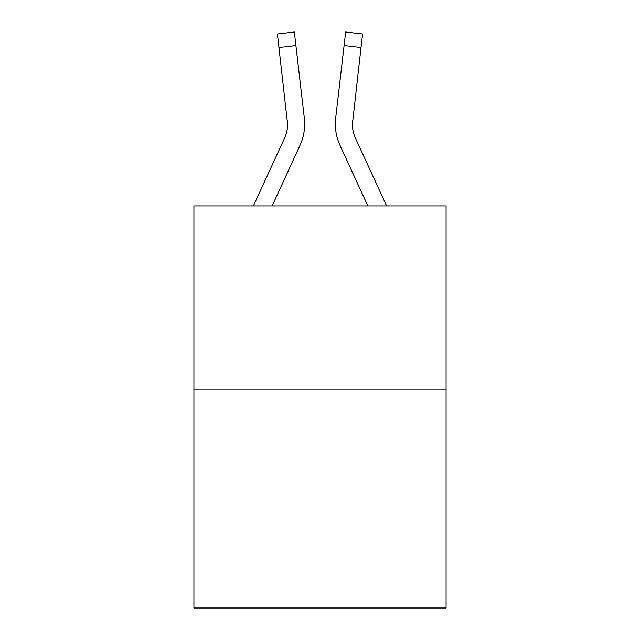 <?xml version="1.0" encoding="UTF-8"?>
<svg xmlns="http://www.w3.org/2000/svg" width="640" height="640" viewBox="0 0 640 640"><rect width="100%" height="100%" fill="white"/><g stroke="black" fill="none" stroke-linecap="round" stroke-linejoin="round"><path stroke-width="0.96" d="M446.08 389.92L446.08 205.92L193.92 205.92L193.92 608L446.08 608L446.08 389.92L193.92 389.92M253.4 205.92L284.512 138.232A34.072 34.072 0 0 0 287.624 124.408L277.408 33.968L294.328 32L295.904 45.536L278.976 47.504M272.152 205.92L299.992 145.352A51.112 51.112 -0.4 0 0 304.328 118.112L295.904 45.536M352.432 126.008L352.6 120.072A34.072 34.072 0.4 0 0 355.488 138.232A34.072 34.072 0.4 0 1 352.376 124.408A34.072 34.072 0.4 0 0 355.488 138.232A34.072 34.072 0.4 0 1 352.376 124.408A34.072 34.072 0.4 0 0 355.488 138.232A34.072 34.072 0.4 0 1 352.376 124.408A34.072 34.072 0.4 0 0 355.488 138.232A34.072 34.072 0.4 0 1 352.376 124.408A34.072 34.072 0.4 0 0 355.488 138.232A34.072 34.072 0.4 0 1 352.376 124.408A34.072 34.072 0.4 0 0 355.488 138.232A34.072 34.072 0.4 0 1 352.376 124.408A34.072 34.072 0.4 0 0 355.488 138.232A34.072 34.072 0.4 0 1 352.376 124.408A34.072 34.072 0.4 0 0 355.488 138.232A34.072 34.072 0.4 0 1 352.376 124.408A34.072 34.072 0.4 0 0 355.488 138.232A34.072 34.072 0.4 0 1 352.376 124.408A34.072 34.072 0.4 0 0 355.488 138.232A34.072 34.072 0.4 0 1 352.376 124.408A34.072 34.072 0.4 0 0 355.488 138.232A34.072 34.072 0.4 0 1 352.376 124.408A34.072 34.072 0.4 0 0 355.488 138.232A34.072 34.072 0.4 0 1 352.376 124.408A34.072 34.072 0.4 0 0 355.488 138.232A34.072 34.072 0.4 0 1 352.376 124.408A34.072 34.072 0.4 0 0 355.488 138.232A34.072 34.072 0.4 0 1 352.376 124.408A34.072 34.072 0.4 0 0 355.488 138.232A34.072 34.072 0.4 0 1 352.376 124.408A34.072 34.072 0.4 0 0 355.488 138.232A34.072 34.072 0.4 0 1 352.376 124.408A34.072 34.072 0.4 0 0 355.488 138.232A34.072 34.072 0.4 0 1 352.376 124.408A34.072 34.072 0.4 0 0 355.488 138.232A34.072 34.072 0.4 0 1 352.376 124.408A34.072 34.072 0.4 0 0 355.488 138.232A34.072 34.072 0.4 0 1 352.376 124.408A34.072 34.072 0.4 0 0 355.488 138.232A34.072 34.072 0.4 0 1 352.376 124.408A34.072 34.072 0.4 0 0 355.488 138.232A34.072 34.072 0.4 0 1 352.376 124.408A34.072 34.072 0.4 0 0 355.488 138.232A34.072 34.072 0.4 0 1 352.376 124.408A34.072 34.072 0.4 0 0 355.488 138.232A34.072 34.072 0.4 0 1 352.376 124.408A34.072 34.072 0.4 0 0 355.488 138.232A34.072 34.072 0.4 0 1 352.376 124.408A34.072 34.072 0.4 0 0 355.488 138.232A34.072 34.072 0.4 0 1 352.376 124.408A34.072 34.072 0.4 0 0 355.488 138.232L386.6 205.92L355.488 138.232A34.072 34.072 0 0 1 352.376 124.4L361.024 47.504L344.096 45.536L345.672 32L362.592 33.968L345.672 32L362.592 33.968L345.672 32L362.592 33.968L345.672 32L362.592 33.968L345.672 32L362.592 33.968L345.672 32L362.592 33.968L345.672 32L362.592 33.968L345.672 32L362.592 33.968L345.672 32L362.592 33.968L345.672 32L362.592 33.968L345.672 32L362.592 33.968L345.672 32L362.592 33.968L345.672 32L362.592 33.968L345.672 32L362.592 33.968L345.672 32L362.592 33.968L345.672 32L362.592 33.968L345.672 32L362.592 33.968L345.672 32L362.592 33.968L345.672 32L362.592 33.968L345.672 32L362.592 33.968L345.672 32L362.592 33.968L345.672 32L362.592 33.968L345.672 32L362.592 33.968L345.672 32L362.592 33.968L345.672 32L362.592 33.968L345.672 32L362.592 33.968L345.672 32L362.592 33.968L345.672 32L362.592 33.968L345.672 32L362.592 33.968L345.672 32L362.592 33.968L345.672 32L362.592 33.968L345.672 32L362.592 33.968L345.672 32L362.592 33.968L345.672 32L362.592 33.968L345.672 32L362.592 33.968L345.672 32L362.592 33.968L345.672 32L362.592 33.968L345.672 32L362.592 33.968L345.672 32L362.592 33.968L345.672 32L362.592 33.968L345.672 32L362.592 33.968L345.672 32L362.592 33.968L345.672 32L362.592 33.968L345.672 32L362.592 33.968L345.672 32L362.592 33.968L345.672 32L362.592 33.968L345.672 32L362.592 33.968L345.672 32L362.592 33.968L345.672 32L362.592 33.968L345.672 32L362.592 33.968L345.672 32L362.592 33.968L345.672 32L362.592 33.968L361.024 47.504M335.336 124.496L335.424 127.016M367.848 205.92L340.008 145.352A51.112 51.112 0.4 0 1 335.672 118.112L344.096 45.536M287.4 120.072L287.624 124.416L287.4 120.072A34.072 34.072 -0.4 0 1 284.512 138.232M352.376 124.416L352.6 120.072M304.576 127.016L304.664 124.496M362.592 33.968L345.672 32M277.408 33.968L294.328 32"/></g></svg>
